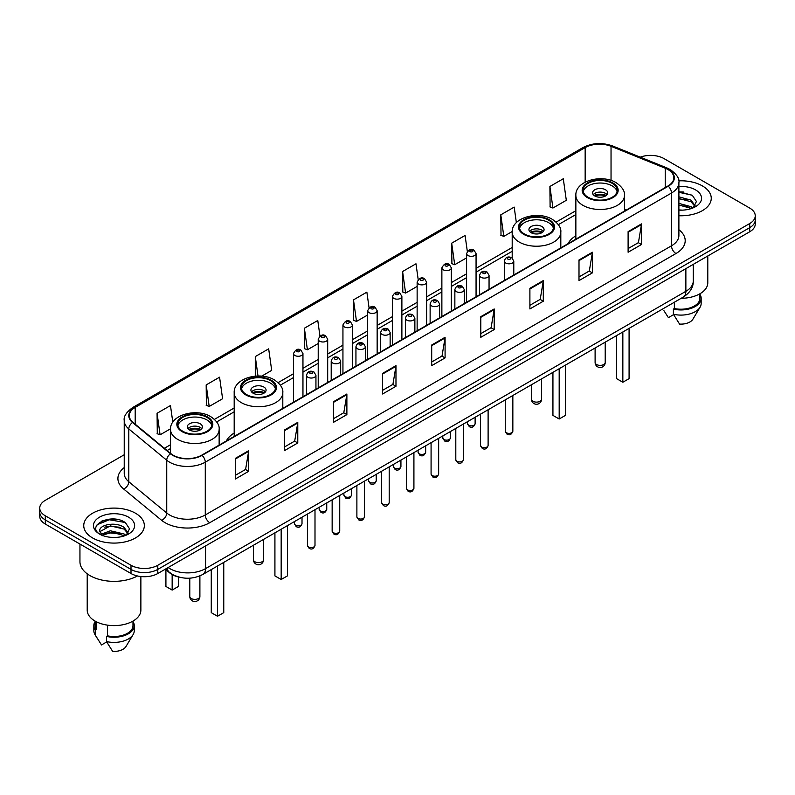 <?xml version="1.0" encoding="UTF-8"?>
<svg xmlns="http://www.w3.org/2000/svg" width="795" height="795" viewBox="0 0 795 795"><rect width="100%" height="100%" fill="white"/><g stroke="black" fill="none" stroke-linecap="round" stroke-linejoin="round"><path stroke-width="1.19" d="M234.187 433.036A33.46 19.319 0 0 0 226.346 440.957M575.858 235.777A33.46 19.319 0 0 0 568.018 243.697M178.994 577.091A18.941 10.931 180 0 1 169.961 573.096L165.251 569.21M116.567 519.334A25.251 14.578 0 0 0 101.79 521.083M683.481 192.022A25.251 14.578 0 0 0 678.89 192.002M124.229 454.76L45.295 500.333A18.941 10.931 0 0 0 39.75 508.065L39.75 516.313A18.941 10.931 0 0 0 45.295 524.044L131.006 573.523A18.941 10.931 0 0 0 157.788 573.523L749.705 231.782A18.941 10.931 0 0 0 755.25 224.051L755.25 219.927A18.941 10.931 0 0 1 749.705 227.658A18.941 10.931 0 0 0 755.25 219.927L755.25 215.803A18.941 10.931 0 0 0 749.705 208.071L663.994 158.593A18.941 10.931 0 0 0 640.283 157.152M39.75 508.065A18.941 10.931 0 0 0 45.295 515.796L131.006 565.275A18.941 10.931 0 0 0 157.788 565.275L157.788 569.399L749.705 227.658L157.788 569.399A18.941 10.931 0 0 1 131.006 569.399A18.941 10.931 0 0 0 157.788 569.399L157.788 573.523M45.295 515.796L45.295 519.92L131.006 569.399L45.295 519.92A18.941 10.931 0 0 1 39.75 512.189A18.941 10.931 0 0 0 45.295 519.92L45.295 524.044M702.382 185.911A30.299 17.49 0 0 0 678.751 180.833A30.299 17.49 0 0 1 702.382 185.911A30.299 17.49 0 0 1 711.257 198.283A30.299 17.49 0 0 0 702.382 185.911M135.468 513.212A30.299 17.49 0 0 0 102.446 509.426A30.299 17.49 0 0 0 83.743 525.584A30.299 17.49 0 0 0 92.618 537.957A30.299 17.49 0 0 0 125.64 541.753A30.299 17.49 0 0 0 144.342 525.584A30.299 17.49 0 0 0 135.468 513.212A30.299 17.49 0 0 0 102.446 509.426A30.299 17.49 0 0 0 83.743 525.584A30.299 17.49 0 0 0 92.618 537.957A30.299 17.49 0 0 0 125.64 541.753A30.299 17.49 0 0 0 144.342 525.584A30.299 17.49 0 0 0 135.468 513.212M667.919 169.514A20.203 11.667 180 0 1 673.842 177.762A20.203 11.667 180 0 1 667.919 186.01L201.711 455.177A20.203 11.667 180 0 1 170.875 453.617L132.934 422.334A20.203 11.667 180 0 1 129.287 415.646A20.203 11.667 180 0 1 135.2 407.398L585.16 147.612A20.203 11.667 180 0 1 611.037 146.3L665.226 168.212A20.203 11.667 180 0 1 667.919 169.514M668.277 169.315A20.71 11.955 0 0 0 665.514 167.974L611.325 146.061A20.71 11.955 0 0 0 584.812 147.403L134.842 407.189A20.71 11.955 0 0 0 132.527 422.503L170.468 453.786A20.71 11.955 0 0 0 202.069 455.386L668.277 186.219A20.71 11.955 0 0 0 668.277 169.315M235.28 458.427L235.28 479.047L248.676 471.316L248.676 450.695L235.28 458.427M235.28 475.38L245.595 469.428L248.616 451.381A5.048 2.912 -120 0 0 248.676 450.695M245.506 469.487L248.676 471.316M284.381 430.075L284.381 450.695L297.777 442.964L297.777 422.344L284.381 430.075M284.381 447.038L294.697 441.076L297.718 423.029A5.048 2.912 -120 0 0 297.777 422.344M294.607 441.136L297.777 442.964M333.483 401.723L333.483 422.344L346.878 414.612L346.878 393.992L333.483 401.723M333.483 418.687L343.798 412.734L346.829 394.678A5.048 2.912 -120 0 0 346.878 393.992M343.708 412.784L346.878 414.612M382.594 373.382L382.594 393.992L395.98 386.261L395.98 365.64L382.594 373.382M382.594 390.335L392.909 384.382L395.93 366.326A5.048 2.912 -120 0 0 395.98 365.64M392.809 384.432L395.98 386.261M628.11 231.633L628.11 252.244L641.495 244.512L641.495 223.902L628.11 231.633M628.11 248.587L638.425 242.634L641.446 224.588A5.048 2.912 -120 0 0 641.495 223.902M638.325 242.684L641.495 244.512M578.999 259.975L578.999 280.595L592.394 272.864L592.394 252.244L578.999 259.975M578.999 276.938L589.314 270.986L592.345 252.929A5.048 2.912 -120 0 0 592.394 252.244M589.224 271.035L592.394 272.864M529.897 288.327L529.897 308.947L543.293 301.216L543.293 280.595L529.897 288.327M529.897 305.29L540.212 299.337L543.233 281.281A5.048 2.912 -120 0 0 543.293 280.595M540.123 299.387L543.293 301.216M480.796 316.678L480.796 337.299L494.192 329.567L494.192 308.947L480.796 316.678M480.796 333.642L491.111 327.679L494.132 309.633A5.048 2.912 -120 0 0 494.192 308.947M491.022 327.739L494.192 329.567M431.695 345.03L431.695 365.65L445.081 357.909L445.081 337.299L431.695 345.03M431.695 361.983L442.01 356.031L445.031 337.984A5.048 2.912 -120 0 0 445.081 337.299M441.921 356.081L445.081 357.909M678.89 215.733A30.299 17.49 0 0 0 711.257 198.283A30.299 17.49 0 0 1 678.89 215.733M157.788 565.275L749.705 223.534A18.941 10.931 0 0 0 755.25 215.803M261.714 376.144L271.691 370.381L268.67 348.846L255.284 356.577L255.284 376.144M206.173 384.919L209.204 406.464L222.59 398.732L219.569 377.188L206.173 384.919L206.392 405.42M172.803 422.205L170.468 405.539L157.072 413.271L157.291 433.762M418.19 279.542L415.984 263.791L402.588 271.522L402.807 292.023M467.321 251.389L465.085 235.439L451.689 243.181L451.908 263.672M516.362 222.63L514.186 207.097L500.79 214.829L501.009 235.32M549.902 186.477L552.923 208.022L566.308 200.29L563.287 178.746L549.902 186.477L550.11 206.968M319.958 336.066L317.771 320.494L304.386 328.226L304.594 348.717M369.069 307.774L366.873 292.143L353.487 299.874L353.705 320.365M353.487 299.874L356.508 321.418L367.678 314.969M356.508 321.418L353.487 320.286M402.588 271.522L405.609 293.067L417.137 286.409M405.609 293.067L402.588 291.934M451.689 243.181L454.71 264.715L466.595 257.858M454.71 264.715L451.689 263.592M500.79 214.829L503.821 236.373L512.219 231.514M503.821 236.373L500.79 235.24M552.923 208.022L549.902 206.889M304.386 328.226L307.407 349.77L318.219 343.519M307.407 349.77L304.386 348.637M255.284 356.577L258.007 376.005M209.204 406.464L206.173 405.331M157.072 413.271L160.093 434.815L170.547 428.773M160.093 434.815L157.072 433.682M681.166 298.304A26.831 15.493 0 0 0 707.788 282.811L707.788 255.98M678.89 209.94L682.319 210.138M678.89 203.391L691.054 206.69L692.723 208.032M678.89 205.03L691.054 208.33M678.89 196.842L691.054 200.151L695.148 205.816M678.89 198.502L691.054 201.781L694.83 206.233M678.89 210.109A20.581 11.885 0 0 0 695.516 206.68A20.581 11.885 0 0 0 695.516 189.876A20.581 11.885 0 0 0 678.89 186.457M693.21 207.833L696.43 201.503L692.356 195.351L678.89 191.674M663.914 310.666L668.406 317.632L673.613 314.631M674.369 302.229L674.369 308.53A18.941 10.931 0 0 0 699.898 298.274L699.898 293.782M674.369 308.53L673.385 309.096L673.385 314.244L679.566 324.082A12.631 7.294 0 0 0 692.892 319.212L700.057 307.238A20.203 11.667 0 0 0 701.16 303.432L701.16 298.274A20.203 11.667 0 0 0 699.898 294.22M673.385 314.244A20.203 11.667 0 0 0 700.057 307.238M673.385 309.096A20.203 11.667 0 0 0 701.16 298.274M678.89 192.311L692.077 195.163M678.89 198.849L687.615 200.012M678.89 205.398L687.596 206.551M612.21 183.337A17.043 9.838 0 0 0 593.636 181.2A17.043 9.838 0 0 0 583.113 190.293A17.043 9.838 0 0 0 588.111 197.249A17.043 9.838 0 0 0 606.684 199.386A17.043 9.838 0 0 0 617.208 190.293A17.043 9.838 0 0 0 612.21 183.337M617.059 191.575A17.043 9.838 0 0 0 612.21 185.911A17.043 9.838 0 0 0 594.69 183.546A17.043 9.838 0 0 0 583.262 191.575M616.592 335.589L616.592 378.639L622.843 382.246L629.083 378.639L629.083 328.375M622.843 382.246L622.843 331.982M605.522 189.776A7.572 4.373 0 0 0 597.264 188.822A7.572 4.373 0 0 0 592.583 192.867A7.572 4.373 0 0 0 594.809 195.958A7.572 4.373 0 0 0 603.057 196.912A7.572 4.373 0 0 0 607.738 192.867A7.572 4.373 0 0 0 605.522 189.776M607.062 194.676A7.572 4.373 0 0 0 605.522 193.384A7.572 4.373 0 0 0 593.259 194.676M594.044 195.441A10.097 5.833 180 0 1 605.84 195.262L605.84 195.769M594.869 195.997A8.834 5.098 180 0 1 604.925 195.789L605.84 195.262M604.776 196.335L604.925 195.789M79.947 544.048L79.947 561.668A34.086 19.686 0 0 0 89.934 575.59A34.086 19.686 0 0 0 137.465 575.968M87.212 573.811L87.212 610.123A26.831 15.493 0 0 0 95.072 621.074A26.831 15.493 0 0 0 124.308 624.433A26.831 15.493 0 0 0 140.874 610.123L140.874 576.534M110.594 537.301L115.404 537.45M101.154 534.28L110.346 530.782L124.129 534.002L125.799 535.343M101.83 535.303L112.324 532.342L124.129 535.641M99.773 530.822L102.128 535.283M99.792 531.219C98.332 524.889 115.702 521.152 124.129 527.453L128.233 533.117M99.862 531.646L110.316 525.883L124.129 529.082L127.906 533.544M126.286 535.134L129.515 528.804L125.431 522.663C110.992 512.278 85.323 525.962 100.15 534.349L100.885 534.796M128.601 517.187A20.581 11.885 0 0 0 99.484 517.187A20.581 11.885 0 0 0 99.484 533.992A20.581 11.885 0 0 0 128.601 533.992A20.581 11.885 0 0 0 128.601 517.187M95.102 621.094L95.102 625.586A18.941 10.931 0 0 0 96.284 629.392L96.284 621.74M95.102 621.531A20.203 11.667 0 0 0 93.84 625.586L93.84 630.743A20.203 11.667 0 0 0 94.943 634.549A20.203 11.667 0 0 0 95.311 635.106L101.492 644.944L106.699 641.943M95.311 635.106L95.311 629.958L96.284 629.392M93.84 625.586A20.203 11.667 0 0 0 95.311 629.958M102.446 535.701L99.842 531.547M107.444 625.138L107.444 635.831A18.941 10.931 0 0 0 132.984 625.586L132.984 621.094M107.444 635.831L106.47 636.398L106.47 641.555L112.651 651.383A12.631 7.294 0 0 0 125.978 646.524L133.133 634.549A20.203 11.667 0 0 0 134.246 630.743L134.246 625.586A20.203 11.667 0 0 0 132.984 621.531M106.47 641.555A20.203 11.667 0 0 0 133.133 634.549M106.47 636.398A20.203 11.667 0 0 0 134.246 625.586M97.139 524.73L109.223 519.761L125.153 522.474M104.692 527.135L109.223 526.31L120.701 527.314M104.632 533.693L109.223 532.859L120.681 533.852M548.56 220.086A17.043 9.838 0 0 0 529.987 217.949A17.043 9.838 0 0 0 519.463 227.042A17.043 9.838 0 0 0 524.452 233.998A17.043 9.838 0 0 0 543.025 236.135A17.043 9.838 0 0 0 553.549 227.042A17.043 9.838 0 0 0 548.56 220.086M553.409 228.334A17.043 9.838 0 0 0 548.56 222.66A17.043 9.838 0 0 0 531.03 220.304A17.043 9.838 0 0 0 519.612 228.334M552.932 372.338L552.932 415.387L559.183 418.995L565.434 415.387L565.434 365.124M559.183 418.995L559.183 368.731M541.862 226.525A7.572 4.373 0 0 0 533.604 225.581A7.572 4.373 0 0 0 528.933 229.616A7.572 4.373 0 0 0 531.149 232.716A7.572 4.373 0 0 0 539.407 233.66A7.572 4.373 0 0 0 544.078 229.616A7.572 4.373 0 0 0 541.862 226.525M543.412 231.424A7.572 4.373 0 0 0 541.862 230.133A7.572 4.373 0 0 0 529.609 231.424M530.384 232.2A10.097 5.833 180 0 1 542.18 232.011L542.18 232.518M531.219 232.746A8.834 5.098 180 0 1 541.276 232.537L542.18 232.011M541.127 233.084L541.276 232.537M270.548 380.596A17.043 9.838 0 0 0 251.975 378.46A17.043 9.838 0 0 0 241.451 387.553A17.043 9.838 0 0 0 246.44 394.509A17.043 9.838 0 0 0 265.013 396.645A17.043 9.838 0 0 0 275.537 387.553A17.043 9.838 0 0 0 270.548 380.596M275.388 388.834A17.043 9.838 0 0 0 270.548 383.17A17.043 9.838 0 0 0 253.019 380.805A17.043 9.838 0 0 0 241.591 388.834M274.921 532.849L274.921 575.898L281.172 579.505L287.422 575.898L287.422 525.634M281.172 579.505L281.172 529.241M263.851 387.036A7.572 4.373 0 0 0 255.593 386.092A7.572 4.373 0 0 0 250.922 390.126A7.572 4.373 0 0 0 253.138 393.217A7.572 4.373 0 0 0 261.396 394.171A7.572 4.373 0 0 0 266.067 390.126A7.572 4.373 0 0 0 263.851 387.036M265.391 391.935A7.572 4.373 0 0 0 263.851 390.643A7.572 4.373 0 0 0 251.588 391.935M252.373 392.71A10.097 5.833 180 0 1 264.169 392.521L264.169 393.028M253.198 393.257A8.834 5.098 180 0 1 263.254 393.048L264.169 392.521M263.105 393.595L263.254 393.048M206.889 417.345A17.043 9.838 0 0 0 188.316 415.209A17.043 9.838 0 0 0 177.792 424.301A17.043 9.838 0 0 0 182.79 431.258A17.043 9.838 0 0 0 201.364 433.394A17.043 9.838 0 0 0 211.887 424.301A17.043 9.838 0 0 0 206.889 417.345M211.738 425.593A17.043 9.838 0 0 0 206.889 419.919A17.043 9.838 0 0 0 189.359 417.564A17.043 9.838 0 0 0 177.941 425.593M211.261 569.598L211.261 612.647L217.512 616.254L223.763 612.647L223.763 562.383M217.512 616.254L217.512 565.99M165.917 569.757L165.917 586.462L172.157 590.069L178.408 586.462L178.408 576.961M172.157 590.069L172.157 574.596M200.191 423.785A7.572 4.373 0 0 0 191.943 422.841A7.572 4.373 0 0 0 187.262 426.875A7.572 4.373 0 0 0 189.478 429.976A7.572 4.373 0 0 0 197.736 430.92A7.572 4.373 0 0 0 202.417 426.875A7.572 4.373 0 0 0 200.191 423.785M201.741 428.684A7.572 4.373 0 0 0 200.191 427.392A7.572 4.373 0 0 0 187.938 428.684M188.713 429.459A10.097 5.833 180 0 1 200.519 429.27L200.519 429.777M189.548 430.006A8.834 5.098 180 0 1 199.605 429.797L200.519 429.27M199.456 430.343L199.605 429.797M168.142 567.541A25.251 14.578 0 0 0 169.842 568.624A25.251 14.578 0 0 0 205.547 568.624L685.866 291.318A25.251 14.578 0 0 0 693.27 281.013C693.449 287.273 690.11 292.639 683.253 297.101L202.934 574.407A12.631 7.294 60 0 0 205.547 568.624L205.547 545.946M685.866 268.64L685.866 291.318A12.631 7.294 60 0 1 683.253 297.101M167.119 568.137A12.631 8.447 129.5 0 0 169.325 572.241L165.489 569.081M749.705 231.782L749.705 223.534M131.006 573.523L131.006 565.275M678.89 229.715A31.562 18.225 180 0 1 675.959 253.535L209.751 522.703A6.31 3.647 60 0 1 205.279 514.971L671.497 245.804A25.251 14.578 0 0 0 678.89 235.499L678.89 182.711A25.251 14.578 180 0 1 671.497 193.026A6.31 3.647 -120 0 0 668.277 186.219M209.751 522.703A31.562 18.225 180 0 1 165.112 522.703A31.562 18.225 180 0 1 161.574 520.268L123.623 488.985A31.562 18.225 180 0 1 124.229 467.589M169.573 514.971A25.251 14.578 0 0 0 205.279 514.971L205.279 462.183A25.251 14.578 180 0 1 166.741 460.235L128.8 428.952A25.251 14.578 180 0 1 124.229 420.595L124.229 473.373A25.251 14.578 0 0 0 128.8 481.74L166.741 513.023A25.251 14.578 0 0 0 169.573 514.971M678.89 182.711C679.735 178.766 676.833 174.373 670.185 169.514L666.866 167.904A6.31 2.961 112 0 0 665.514 167.974M666.866 167.904L612.677 145.992C602.222 142.295 592.295 142.832 582.904 147.612A6.31 3.647 60 0 1 584.812 147.403M134.842 407.189A6.31 3.647 -120 0 0 132.934 407.388C126.385 412.108 123.483 416.5 124.229 420.595M132.527 422.503A6.31 4.223 129.5 0 0 128.8 428.952L128.8 481.74A6.31 4.223 -50.5 0 1 123.623 488.985M612.677 145.992A6.31 2.961 112 0 0 611.325 146.061M170.468 453.786A6.31 4.223 129.5 0 0 166.741 460.235L166.741 513.023A6.31 4.223 -50.5 0 1 161.574 520.268M202.069 455.386A6.31 3.647 60 0 1 205.279 462.183L671.497 193.026L671.497 245.804A6.31 3.647 60 0 0 675.959 253.535M135.2 407.398L135.2 424.202M665.226 168.212L665.226 187.57M611.037 146.3L611.037 180.425M626.132 210.138L624.463 209.463M585.16 147.612L585.16 182.144M575.858 210.715L556.112 222.113M512.199 247.464L476.066 268.332M466.595 273.798L451.341 282.603M441.871 288.068L426.607 296.883M417.137 302.348L401.882 311.163M392.412 316.629L377.148 325.443M367.678 330.909L352.414 339.713M342.943 345.179L327.689 353.994M318.219 359.459L302.955 368.274M293.484 373.739L278.101 382.624M234.187 407.974L214.441 419.372M170.537 444.723L164.396 448.271M431.695 345.676L445.031 337.984M480.796 317.334L494.132 309.633M529.897 288.983L543.233 281.281M578.999 260.631L592.345 252.929M628.11 232.279L641.446 224.588M382.594 374.028L395.93 366.326M333.483 402.379L346.829 394.678M284.381 430.731L297.718 423.029M235.28 459.083L248.616 451.381M587.435 197.637A17.997 10.385 0 0 0 612.885 197.637A17.997 10.385 0 0 0 612.885 182.949A17.997 10.385 0 0 0 587.435 182.949A17.997 10.385 0 0 0 587.435 197.637M624.463 211.102L624.463 195.441A24.307 14.032 180 0 1 609.467 208.409A24.307 14.032 180 0 1 582.973 205.368A24.307 14.032 180 0 1 575.858 195.441L575.858 239.166M596.588 364.517A5.048 2.912 180 0 1 595.107 362.45A5.048 5.048 0 0 0 602.69 366.823A5.048 5.048 0 0 0 605.214 362.45A5.048 2.912 180 0 1 603.733 364.517A5.048 2.912 180 0 1 596.588 364.517M523.786 234.386A17.997 10.385 0 0 0 549.226 234.386A17.997 10.385 0 0 0 549.226 219.698A17.997 10.385 0 0 0 523.786 219.698A17.997 10.385 0 0 0 523.786 234.386M560.813 247.851L560.813 232.2A24.307 14.032 180 0 1 545.807 245.158A24.307 14.032 180 0 1 519.324 242.117A24.307 14.032 180 0 1 512.199 232.2L512.199 258.007M532.938 401.266A5.048 2.912 180 0 1 531.457 399.199A5.048 5.048 0 0 0 539.03 403.572A5.048 5.048 0 0 0 541.554 399.199A5.048 2.912 180 0 1 540.073 401.266A5.048 2.912 180 0 1 532.938 401.266M245.774 394.896A17.997 10.385 0 0 0 271.214 394.896A17.997 10.385 0 0 0 271.214 380.209A17.997 10.385 0 0 0 245.774 380.209A17.997 10.385 0 0 0 245.774 394.896M282.801 408.362L282.801 392.71A24.307 14.032 180 0 1 267.796 405.669A24.307 14.032 180 0 1 241.312 402.628A24.307 14.032 180 0 1 234.187 392.71L234.187 436.425M254.927 561.777A5.048 2.912 180 0 1 253.446 559.71A5.048 5.048 0 0 0 261.018 564.082A5.048 5.048 0 0 0 263.543 559.71A5.048 2.912 180 0 1 262.062 561.777A5.048 2.912 180 0 1 254.927 561.777M182.115 431.645A17.997 10.385 0 0 0 207.565 431.645A17.997 10.385 0 0 0 207.565 416.958A17.997 10.385 0 0 0 182.115 416.958A17.997 10.385 0 0 0 182.115 431.645M219.142 445.111L219.142 429.459A24.307 14.032 180 0 1 204.136 442.418A24.307 14.032 180 0 1 177.653 439.377A24.307 14.032 180 0 1 170.537 429.459L170.537 453.329M191.267 598.526A5.048 2.912 180 0 1 189.786 596.459A5.048 5.048 0 0 0 197.359 600.841A5.048 5.048 0 0 0 199.893 596.459A5.048 2.912 180 0 1 198.412 598.526A5.048 2.912 180 0 1 191.267 598.526M512.845 431.188C511.592 434.597 509.655 435.59 507.031 434.179L505.262 431.188A3.786 2.186 0 0 0 506.375 432.728A3.786 2.186 0 0 0 510.499 433.205A3.786 2.186 0 0 0 512.845 431.188L512.845 395.483M505.709 263.016A4.73 2.733 180 0 1 504.318 261.088C505.531 257.202 508.005 256.079 511.751 257.709L513.789 261.088A4.73 2.733 180 0 1 510.867 263.612A4.73 2.733 180 0 1 505.709 263.016M510.171 257.868A1.58 0.914 0 0 0 507.935 257.868A1.58 0.914 0 0 0 507.935 259.15A1.58 0.914 0 0 0 510.171 259.15A1.58 0.914 0 0 0 510.171 257.868M488.11 445.468C486.868 448.867 484.93 449.871 482.297 448.459L480.538 445.468A3.786 2.186 0 0 0 481.641 447.009A3.786 2.186 0 0 0 485.775 447.486A3.786 2.186 0 0 0 488.11 445.468L488.11 409.763M480.975 277.296A4.73 2.733 180 0 1 479.584 275.368C480.796 271.483 483.271 270.35 487.017 271.989L489.054 275.368A4.73 2.733 180 0 1 486.133 277.892A4.73 2.733 180 0 1 480.975 277.296M485.437 272.138A1.58 0.914 0 0 0 483.211 272.138A1.58 0.914 0 0 0 483.211 273.43A1.58 0.914 0 0 0 485.437 273.43A1.58 0.914 0 0 0 485.437 272.138M463.386 459.739C462.134 463.147 460.196 464.141 457.572 462.73L455.803 459.739A3.786 2.186 0 0 0 456.916 461.289A3.786 2.186 0 0 0 461.04 461.766A3.786 2.186 0 0 0 463.386 459.739L463.386 424.043M456.241 291.576A4.73 2.733 180 0 1 454.859 289.638C456.072 285.753 458.546 284.63 462.283 286.26L464.33 289.638A4.73 2.733 180 0 1 461.408 292.172A4.73 2.733 180 0 1 456.241 291.576M460.712 286.419A1.58 0.914 0 0 0 458.477 286.419A1.58 0.914 0 0 0 458.477 287.71A1.58 0.914 0 0 0 460.712 287.71A1.58 0.914 0 0 0 460.712 286.419M438.651 474.019C437.399 477.427 435.461 478.421 432.838 477.01L431.079 474.019A3.786 2.186 0 0 0 432.182 475.569A3.786 2.186 0 0 0 436.316 476.036A3.786 2.186 0 0 0 438.651 474.019L438.651 438.323M431.516 305.856A4.73 2.733 180 0 1 430.125 303.919C431.337 300.033 433.812 298.91 437.558 300.54L439.595 303.919A4.73 2.733 180 0 1 436.674 306.443A4.73 2.733 180 0 1 431.516 305.856M435.978 300.699A1.58 0.914 0 0 0 433.742 300.699A1.58 0.914 0 0 0 433.742 301.991A1.58 0.914 0 0 0 435.978 301.991A1.58 0.914 0 0 0 435.978 300.699M413.917 488.299C412.675 491.708 410.737 492.701 408.103 491.29L406.344 488.299A3.786 2.186 0 0 0 407.457 489.839A3.786 2.186 0 0 0 411.581 490.316A3.786 2.186 0 0 0 413.917 488.299L413.917 452.594M406.782 320.127A4.73 2.733 180 0 1 405.4 318.199C406.613 314.313 409.087 313.19 412.824 314.82L414.871 318.199A4.73 2.733 180 0 1 411.949 320.723A4.73 2.733 180 0 1 406.782 320.127M411.253 314.979A1.58 0.914 0 0 0 409.018 314.979A1.58 0.914 0 0 0 409.018 316.261A1.58 0.914 0 0 0 411.253 316.261A1.58 0.914 0 0 0 411.253 314.979M389.192 502.579C387.94 505.978 386.002 506.981 383.379 505.57L381.62 502.579A3.786 2.186 0 0 0 382.723 504.119A3.786 2.186 0 0 0 386.857 504.596A3.786 2.186 0 0 0 389.192 502.579L389.192 466.874M382.057 334.407A4.73 2.733 180 0 1 380.666 332.479C381.878 328.593 384.353 327.46 388.099 329.1L390.136 332.479A4.73 2.733 180 0 1 387.215 335.003A4.73 2.733 180 0 1 382.057 334.407M386.519 329.249A1.58 0.914 0 0 0 384.283 329.249A1.58 0.914 0 0 0 384.283 330.541A1.58 0.914 0 0 0 386.519 330.541A1.58 0.914 0 0 0 386.519 329.249M364.458 516.849C363.216 520.258 361.278 521.252 358.644 519.841L356.885 516.849A3.786 2.186 0 0 0 357.998 518.4A3.786 2.186 0 0 0 362.123 518.877A3.786 2.186 0 0 0 364.458 516.849L364.458 481.154M357.323 348.687A4.73 2.733 180 0 1 355.941 346.749C357.144 342.874 359.628 341.741 363.365 343.38L365.412 346.749A4.73 2.733 180 0 1 362.48 349.283A4.73 2.733 180 0 1 357.323 348.687M361.785 343.529A1.58 0.914 0 0 0 359.559 343.529A1.58 0.914 0 0 0 359.559 344.821A1.58 0.914 0 0 0 361.785 344.821A1.58 0.914 0 0 0 361.785 343.529M339.733 531.13C338.481 534.538 336.543 535.532 333.92 534.121L332.151 531.13A3.786 2.186 0 0 0 333.264 532.68A3.786 2.186 0 0 0 337.388 533.147A3.786 2.186 0 0 0 339.733 531.13L339.733 495.434M332.598 362.967A4.73 2.733 180 0 1 331.207 361.029C332.419 357.144 334.894 356.021 338.64 357.651L340.677 361.029A4.73 2.733 180 0 1 337.756 363.553A4.73 2.733 180 0 1 332.598 362.967M337.06 357.81A1.58 0.914 0 0 0 334.824 357.81A1.58 0.914 0 0 0 334.824 359.102A1.58 0.914 0 0 0 337.06 359.102A1.58 0.914 0 0 0 337.06 357.81M314.999 545.41C313.757 548.818 311.819 549.812 309.185 548.401L307.427 545.41A3.786 2.186 0 0 0 308.53 546.95A3.786 2.186 0 0 0 312.664 547.427A3.786 2.186 0 0 0 314.999 545.41L314.999 509.704M307.864 377.237A4.73 2.733 180 0 1 306.482 375.31C307.685 371.424 310.159 370.301 313.906 371.931L315.943 375.31A4.73 2.733 180 0 1 313.021 377.834A4.73 2.733 180 0 1 307.864 377.237M312.326 372.09A1.58 0.914 0 0 0 310.1 372.09A1.58 0.914 0 0 0 310.1 373.372A1.58 0.914 0 0 0 312.326 373.372A1.58 0.914 0 0 0 312.326 372.09M468.653 425.236A3.786 2.186 0 0 0 472.786 425.703A3.786 2.186 0 0 0 475.122 423.685C473.87 427.094 471.932 428.088 469.308 426.677L467.549 423.685A3.786 2.186 0 0 0 468.653 425.236M476.066 296.783L476.066 253.585A4.73 2.733 180 0 1 473.144 256.109A4.73 2.733 180 0 1 467.987 255.523A4.73 2.733 180 0 1 466.595 253.585L466.595 302.249M470.213 251.657A1.58 0.914 0 0 0 472.449 251.657A1.58 0.914 0 0 0 472.449 250.365A1.58 0.914 0 0 0 470.213 250.365A1.58 0.914 0 0 0 470.213 251.657M443.928 439.506A3.786 2.186 0 0 0 448.052 439.983A3.786 2.186 0 0 0 450.387 437.966C449.145 441.374 447.207 442.368 444.574 440.957L442.815 437.966A3.786 2.186 0 0 0 443.928 439.506M451.341 311.054L451.341 267.865A4.73 2.733 180 0 1 448.42 270.389A4.73 2.733 180 0 1 443.252 269.793A4.73 2.733 180 0 1 441.871 267.865L441.871 316.519M445.488 265.928A1.58 0.914 0 0 0 447.714 265.928A1.58 0.914 0 0 0 447.714 264.646A1.58 0.914 0 0 0 445.488 264.646A1.58 0.914 0 0 0 445.488 265.928M419.194 453.786A3.786 2.186 0 0 0 423.318 454.263A3.786 2.186 0 0 0 425.663 452.246C424.411 455.644 422.473 456.648 419.849 455.237L418.081 452.246A3.786 2.186 0 0 0 419.194 453.786M426.607 325.334L426.607 282.146A4.73 2.733 180 0 1 423.685 284.67A4.73 2.733 180 0 1 418.528 284.073A4.73 2.733 180 0 1 417.137 282.146L417.137 330.8M420.754 280.208A1.58 0.914 0 0 0 422.99 280.208A1.58 0.914 0 0 0 422.99 278.926A1.58 0.914 0 0 0 420.754 278.926A1.58 0.914 0 0 0 420.754 280.208M394.469 468.066A3.786 2.186 0 0 0 398.593 468.543A3.786 2.186 0 0 0 400.928 466.516C399.686 469.925 397.748 470.918 395.115 469.507L393.356 466.516A3.786 2.186 0 0 0 394.469 468.066M401.882 339.614L401.882 296.416A4.73 2.733 180 0 1 398.951 298.95A4.73 2.733 180 0 1 393.793 298.354A4.73 2.733 180 0 1 392.412 296.416L392.412 345.08M396.029 294.488A1.58 0.914 0 0 0 398.255 294.488A1.58 0.914 0 0 0 398.255 293.196A1.58 0.914 0 0 0 396.029 293.196A1.58 0.914 0 0 0 396.029 294.488M369.735 482.346A3.786 2.186 0 0 0 373.859 482.813A3.786 2.186 0 0 0 376.204 480.796C374.952 484.205 373.014 485.198 370.391 483.787L368.622 480.796A3.786 2.186 0 0 0 369.735 482.346M377.148 353.894L377.148 310.696A4.73 2.733 180 0 1 374.226 313.22A4.73 2.733 180 0 1 369.069 312.634A4.73 2.733 180 0 1 367.678 310.696L367.678 359.36M371.295 308.768A1.58 0.914 0 0 0 373.531 308.768A1.58 0.914 0 0 0 373.531 307.476A1.58 0.914 0 0 0 371.295 307.476A1.58 0.914 0 0 0 371.295 308.768M345 496.617A3.786 2.186 0 0 0 349.134 497.094A3.786 2.186 0 0 0 351.47 495.076C350.227 498.485 348.29 499.479 345.656 498.067L343.897 495.076A3.786 2.186 0 0 0 345 496.617M352.414 368.165L352.414 324.976A4.73 2.733 180 0 1 349.492 327.5A4.73 2.733 180 0 1 344.334 326.904A4.73 2.733 180 0 1 342.943 324.976L342.943 373.64M346.57 323.038A1.58 0.914 0 0 0 348.796 323.038A1.58 0.914 0 0 0 348.796 321.756A1.58 0.914 0 0 0 346.57 321.756A1.58 0.914 0 0 0 346.57 323.038M320.276 510.897A3.786 2.186 0 0 0 324.4 511.374A3.786 2.186 0 0 0 326.745 509.356C325.493 512.755 323.555 513.759 320.932 512.348L319.163 509.356A3.786 2.186 0 0 0 320.276 510.897M327.689 382.445L327.689 339.256A4.73 2.733 180 0 1 324.767 341.78A4.73 2.733 180 0 1 319.6 341.184A4.73 2.733 180 0 1 318.219 339.256L318.219 387.91M321.836 337.319A1.58 0.914 0 0 0 324.072 337.319A1.58 0.914 0 0 0 324.072 336.037A1.58 0.914 0 0 0 321.836 336.037A1.58 0.914 0 0 0 321.836 337.319M295.541 525.177A3.786 2.186 0 0 0 299.675 525.654A3.786 2.186 0 0 0 302.011 523.627C300.758 527.035 298.821 528.039 296.197 526.618L294.438 523.627A3.786 2.186 0 0 0 295.541 525.177M302.955 396.725L302.955 353.536A4.73 2.733 180 0 1 300.033 356.061A4.73 2.733 180 0 1 294.875 355.464A4.73 2.733 180 0 1 293.484 353.536L293.484 402.191M297.111 351.599A1.58 0.914 0 0 0 299.337 351.599A1.58 0.914 0 0 0 299.337 350.307A1.58 0.914 0 0 0 297.111 350.307A1.58 0.914 0 0 0 297.111 351.599M202.934 574.407C192.778 579.515 182.612 579.515 172.455 574.407L169.325 572.241M693.27 281.013L693.27 264.367M582.904 147.612L132.934 407.388M575.858 214.561L558.348 224.667M512.199 251.309L476.066 272.168M466.595 277.634L451.341 286.448M441.871 291.914L426.607 300.729M417.137 306.194L401.882 315.009M392.412 320.474L377.148 329.279M367.678 334.745L352.414 343.559M342.943 349.025L327.689 357.839M318.219 363.305L302.955 372.12M293.484 377.585L280.337 385.178M234.187 411.82L216.677 421.926M170.537 448.569L167.139 450.536M624.463 195.441C624.999 191.168 622.187 186.895 616.036 182.631C601.716 173.767 575.014 180.882 575.858 195.441M605.214 342.158L605.214 362.45M595.107 347.991L595.107 362.45M97 637.978L94.943 634.549M560.813 232.2C561.34 227.917 558.537 223.643 552.386 219.38C538.056 210.516 511.364 217.631 512.199 232.2M541.554 378.907L541.554 399.199M531.457 384.74L531.457 399.199M282.801 392.71C283.328 388.427 280.526 384.154 274.374 379.891C260.045 371.026 233.342 378.142 234.187 392.71M263.543 539.417L263.543 559.71M253.446 545.251L253.446 559.71M219.142 429.459C219.678 425.176 216.866 420.903 210.715 416.64C196.385 407.775 169.693 414.891 170.537 429.459M199.893 575.908L199.893 596.459M189.786 578.174L189.786 596.459M505.262 431.188L505.262 399.855M504.318 280.466L504.318 261.088M513.789 275L513.789 261.088M480.538 445.468L480.538 414.135M479.584 294.746L479.584 275.368M489.054 289.281L489.054 275.368M455.803 459.739L455.803 428.416M454.859 309.026L454.859 289.638M464.33 303.561L464.33 289.638M431.079 474.019L431.079 442.696M430.125 323.307L430.125 303.919M439.595 317.831L439.595 303.919M406.344 488.299L406.344 456.966M405.4 337.577L405.4 318.199M414.871 332.111L414.871 318.199M381.62 502.579L381.62 471.246M380.666 351.857L380.666 332.479M390.136 346.391L390.136 332.479M356.885 516.849L356.885 485.526M355.941 366.137L355.941 346.749M365.412 360.672L365.412 346.749M332.151 531.13L332.151 499.807M331.207 380.417L331.207 361.029M340.677 374.942L340.677 361.029M307.427 545.41L307.427 514.087M306.482 394.688L306.482 375.31M315.943 389.222L315.943 375.31M475.122 423.685L475.122 417.266M476.066 253.585L474.029 250.206C471.276 248.229 468.802 249.352 466.595 253.585M467.549 423.685L467.549 421.638M450.387 437.966L450.387 431.546M451.341 267.865L449.294 264.487C446.552 262.499 444.077 263.632 441.871 267.865M442.815 437.966L442.815 435.918M425.663 452.246L425.663 445.816M426.607 282.146L424.57 278.767C421.817 276.779 419.343 277.912 417.137 282.146M418.081 452.246L418.081 450.189M400.928 466.516L400.928 460.096M401.882 296.416L399.835 293.047C397.093 291.059 394.618 292.182 392.412 296.416M393.356 466.516L393.356 464.469M376.204 480.796L376.204 474.377M377.148 310.696L375.111 307.317C372.358 305.34 369.884 306.463 367.678 310.696M368.622 480.796L368.622 478.749M351.47 495.076L351.47 488.657M352.414 324.976L350.376 321.597C347.634 319.62 345.149 320.743 342.943 324.976M343.897 495.076L343.897 493.029M326.745 509.356L326.745 502.927M327.689 339.256L325.642 335.878C322.899 333.89 320.425 335.023 318.219 339.256M319.163 509.356L319.163 507.299M302.011 523.627L302.011 517.207M302.955 353.536L300.917 350.158C298.175 348.17 295.69 349.293 293.484 353.536M294.438 523.627L294.438 521.58"/></g></svg>
